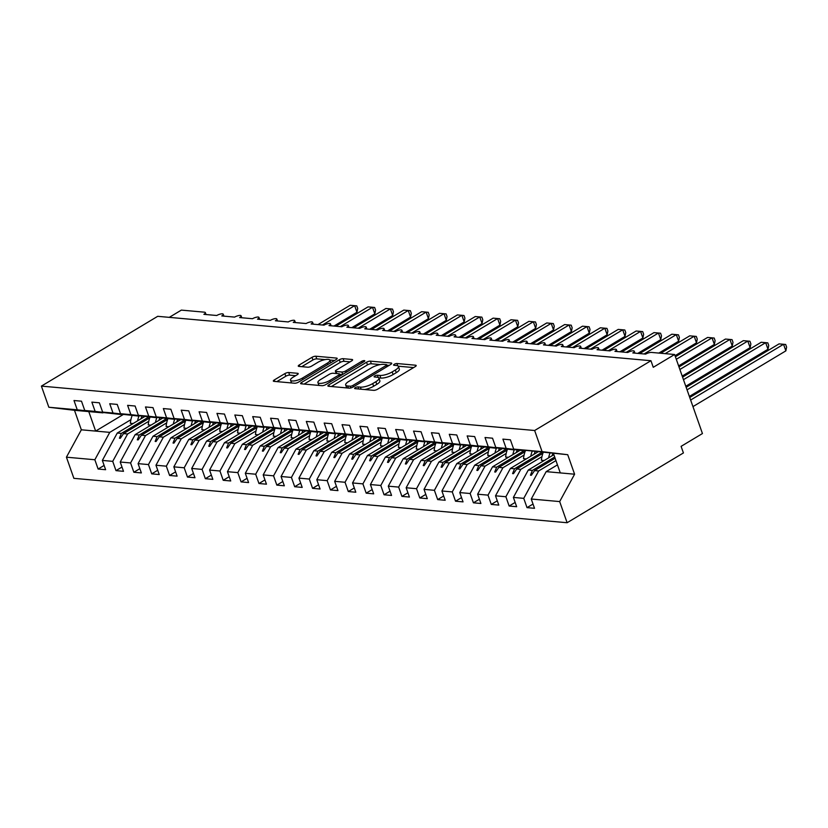 <?xml version="1.0" encoding="UTF-8"?>
<svg xmlns="http://www.w3.org/2000/svg" width="828" height="828" viewBox="0 0 828 828"><rect width="100%" height="100%" fill="white"/><g stroke="black" fill="none" stroke-linecap="round" stroke-linejoin="round"><path stroke-width="1.24" d="M355.284 387.67A2.018 0.621 -19.4 0 0 354.612 388.456A2.018 0.621 -19.4 0 0 355.046 388.663L373.687 390.34A2.877 0.88 -19.4 0 0 377.537 389.243L415.232 366.618A2.877 0.88 -19.4 0 0 416.194 365.51A2.877 0.88 -19.4 0 0 415.573 365.21L396.943 363.523A2.018 0.621 -19.4 0 0 394.242 364.299A2.018 0.621 -19.4 0 0 393.569 365.076A2.018 0.621 -19.4 0 0 394.004 365.283L396.415 365.5A9.211 2.815 -19.4 0 1 398.413 366.462A9.211 2.815 -19.4 0 1 395.329 370.033L392.182 371.917A9.211 2.815 -19.4 0 1 379.866 375.436L377.454 375.219A2.018 0.621 -19.4 0 0 374.763 375.984A2.018 0.621 -19.4 0 0 374.09 376.761A2.018 0.621 -19.4 0 0 374.525 376.978L376.937 377.195A9.211 2.815 -19.4 0 1 378.924 378.158A9.211 2.815 -19.4 0 1 375.85 381.718L372.704 383.602A9.211 2.815 -19.4 0 1 360.387 387.121L357.975 386.904A2.018 0.621 -19.4 0 0 355.284 387.67M288.724 372.507A2.877 0.88 -19.4 0 0 284.873 373.604L274.296 379.948A2.877 0.88 -19.4 0 0 273.333 381.066A2.877 0.88 -19.4 0 0 273.964 381.366L294.654 383.229A2.877 0.88 -19.4 0 0 298.504 382.132L336.209 359.507A2.877 0.88 -19.4 0 0 337.172 358.389A2.877 0.88 -19.4 0 0 336.551 358.089L315.851 356.226A2.877 0.88 -19.4 0 0 312.001 357.323L299.229 364.993A2.877 0.88 -19.4 0 0 298.266 366.111A2.877 0.88 -19.4 0 0 298.887 366.411L307.747 367.208A2.877 0.88 -19.4 0 0 311.597 366.111L317.931 362.302A7.7 2.36 -19.4 0 1 325.352 359.559A7.7 2.36 -19.4 0 1 329.886 360.17A7.7 2.36 -19.4 0 1 327.319 363.15L302.489 378.044A7.7 2.36 -19.4 0 1 295.068 380.787A7.7 2.36 -19.4 0 1 290.535 380.176A7.7 2.36 -19.4 0 1 293.112 377.195L297.242 374.722A2.877 0.88 -19.4 0 0 298.204 373.604A2.877 0.88 -19.4 0 0 297.583 373.304L288.724 372.507L289.655 375.136A2.877 0.88 -19.4 0 0 285.805 376.243L276.831 381.625M542.092 451.653L567.718 454.707L513.67 449.097L542.092 451.653L534.64 430.508L650.943 360.718L653.261 367.301L674.603 354.498L651.553 352.428A4.399 1.345 -19.4 0 0 645.664 354.105L632.799 352.945A4.399 1.345 160.6 0 0 634.269 351.248A4.399 1.345 160.6 0 0 633.492 350.803A4.399 1.345 -19.4 0 0 627.8 352.5L614.935 351.341A4.399 1.345 160.6 0 0 616.405 349.633A4.399 1.345 160.6 0 0 615.618 349.199A4.399 1.345 -19.4 0 0 609.925 350.886L597.06 349.726A4.399 1.345 160.6 0 0 598.53 348.029A4.399 1.345 160.6 0 0 597.754 347.584A4.399 1.345 -19.4 0 0 592.051 349.281L579.186 348.122A4.399 1.345 160.6 0 0 580.656 346.414A4.399 1.345 160.6 0 0 579.879 345.98A4.399 1.345 -19.4 0 0 574.187 347.667L561.312 346.508A4.399 1.345 160.6 0 0 562.792 344.81A4.399 1.345 160.6 0 0 562.005 344.365A4.399 1.345 -19.4 0 0 556.312 346.063L543.447 344.903A4.399 1.345 160.6 0 0 544.917 343.196A4.399 1.345 160.6 0 0 544.141 342.761A4.399 1.345 -19.4 0 0 538.438 344.448L525.573 343.299A4.399 1.345 160.6 0 0 527.043 341.591A4.399 1.345 160.6 0 0 526.266 341.157A4.399 1.345 -19.4 0 0 520.574 342.844L507.699 341.685A4.399 1.345 160.6 0 0 509.179 339.987A4.399 1.345 160.6 0 0 508.392 339.542A4.399 1.345 -19.4 0 0 502.699 341.239L489.834 340.08A4.399 1.345 160.6 0 0 491.304 338.373A4.399 1.345 160.6 0 0 490.528 337.938A4.399 1.345 -19.4 0 0 484.825 339.625L471.96 338.466A4.399 1.345 160.6 0 0 473.43 336.768A4.399 1.345 160.6 0 0 472.653 336.323A4.399 1.345 -19.4 0 0 466.961 338.021L454.086 336.861A4.399 1.345 160.6 0 0 455.566 335.154A4.399 1.345 160.6 0 0 454.779 334.719A4.399 1.345 -19.4 0 0 449.086 336.406L436.221 335.247A4.399 1.345 160.6 0 0 437.691 333.549A4.399 1.345 160.6 0 0 436.915 333.115A4.399 1.345 -19.4 0 0 431.212 334.802L418.347 333.643A4.399 1.345 160.6 0 0 419.817 331.935A4.399 1.345 160.6 0 0 419.04 331.5A4.399 1.345 -19.4 0 0 413.348 333.198L400.473 332.038A4.399 1.345 160.6 0 0 401.953 330.331A4.399 1.345 160.6 0 0 401.166 329.896A4.399 1.345 -19.4 0 0 395.474 331.583L382.608 330.424A4.399 1.345 160.6 0 0 384.078 328.726A4.399 1.345 160.6 0 0 383.302 328.281A4.399 1.345 -19.4 0 0 377.599 329.979L364.734 328.819A4.399 1.345 160.6 0 0 366.204 327.112A4.399 1.345 160.6 0 0 365.427 326.677A4.399 1.345 -19.4 0 0 359.735 328.364L346.86 327.205A4.399 1.345 160.6 0 0 348.34 325.507A4.399 1.345 160.6 0 0 347.553 325.062A4.399 1.345 -19.4 0 0 341.861 326.76L328.995 325.601A4.399 1.345 160.6 0 0 330.465 323.893A4.399 1.345 160.6 0 0 329.689 323.458A4.399 1.345 -19.4 0 0 323.986 325.145L311.121 323.986A4.399 1.345 160.6 0 0 312.591 322.289A4.399 1.345 160.6 0 0 311.814 321.854A4.399 1.345 -19.4 0 0 306.122 323.541L293.247 322.382A4.399 1.345 160.6 0 0 294.727 320.684A4.399 1.345 160.6 0 0 293.94 320.239A4.399 1.345 -19.4 0 0 288.248 321.937L275.382 320.778A4.399 1.345 160.6 0 0 276.852 319.07A4.399 1.345 160.6 0 0 276.076 318.635A4.399 1.345 -19.4 0 0 270.373 320.322L257.508 319.163A4.399 1.345 160.6 0 0 258.978 317.466A4.399 1.345 160.6 0 0 258.201 317.02A4.399 1.345 -19.4 0 0 252.509 318.718L239.634 317.559A4.399 1.345 160.6 0 0 241.103 315.851A4.399 1.345 160.6 0 0 240.327 315.416A4.399 1.345 -19.4 0 0 234.634 317.103L221.769 315.944A4.399 1.345 160.6 0 0 223.239 314.247A4.399 1.345 160.6 0 0 222.463 313.802A4.399 1.345 -19.4 0 0 216.76 315.499L203.895 314.34A4.399 1.345 160.6 0 0 205.365 312.632A4.399 1.345 160.6 0 0 204.412 312.177L181.363 310.107L169.264 317.362M534.64 430.508L41.4 386.107L157.703 316.317L650.943 360.718M328.851 384.865A2.877 0.88 -19.4 0 0 327.888 385.972A2.877 0.88 -19.4 0 0 328.519 386.272L349.209 388.135A2.877 0.88 -19.4 0 0 353.059 387.038L390.764 364.413A2.877 0.88 -19.4 0 0 391.727 363.306A2.877 0.88 -19.4 0 0 391.106 363.006L370.406 361.143A2.877 0.88 -19.4 0 0 366.556 362.24L328.851 384.865L329.378 386.355M321.937 385.682L301.237 383.819A2.877 0.88 -19.4 0 1 300.616 383.519A2.877 0.88 -19.4 0 1 301.578 382.412L339.283 359.787A2.877 0.88 -19.4 0 1 343.134 358.679L351.993 359.476A2.877 0.88 -19.4 0 1 352.614 359.787A2.877 0.88 -19.4 0 1 351.652 360.894L336.354 370.075A2.877 0.88 -19.4 0 0 335.392 371.182A2.877 0.88 -19.4 0 0 336.013 371.482L341.892 372.01A2.877 0.88 -19.4 0 0 345.742 370.913L361.66 361.36A2.018 0.621 -19.4 0 1 363.606 360.646A2.018 0.621 -19.4 0 1 364.786 360.801A2.018 0.621 -19.4 0 1 364.113 361.588L325.787 384.585A2.877 0.88 -19.4 0 1 321.937 385.682M41.4 386.107L48.842 407.252L77.263 409.808L73.992 400.524L81.496 401.197L84.766 410.481L120.764 414.476L95.137 411.423L91.867 402.129L99.37 402.801L102.641 412.096L138.638 416.08L113.001 413.027L109.731 403.743L117.234 404.416L120.505 413.7L156.502 417.685L130.876 414.631L127.605 405.347L135.109 406.02L138.379 415.314L174.377 419.299L148.75 416.246L145.48 406.952L152.983 407.635L156.254 416.919L192.251 420.903L166.614 417.85L163.344 408.566L170.847 409.239L174.118 418.533L210.115 422.518L184.489 419.465L181.218 410.171L188.722 410.854L191.992 420.138L227.99 424.122L202.363 421.069L199.093 411.785L206.596 412.458L209.867 421.742L245.864 425.727L220.227 422.684L216.957 413.389L224.46 414.062L227.731 423.356L263.728 427.341L238.102 424.288L234.831 415.004L242.335 415.677L245.606 424.961L281.603 428.945L255.976 425.892L252.706 416.608L260.209 417.281L263.48 426.575L299.477 430.56L273.84 427.507L270.57 418.212L278.073 418.896L281.344 428.179L317.341 432.164L291.715 429.111L288.444 419.827L295.948 420.5L299.219 429.794L335.216 433.779L309.589 430.726L306.319 421.431L313.822 422.114L317.093 431.398L353.09 435.383L327.453 432.33L324.183 423.046L331.686 423.719L334.957 433.003L370.954 436.987L345.328 433.934L342.057 424.65L349.561 425.323L352.831 434.617L388.829 438.602L363.202 435.549L359.932 426.254L367.435 426.937L370.706 436.221L406.703 440.206L381.066 437.153L377.796 427.869L385.299 428.542L388.58 437.836L424.567 441.821L398.941 438.768L395.67 429.473L403.174 430.156L406.444 439.44L442.442 443.425L416.815 440.372L413.545 431.088L421.048 431.761L424.319 441.045L460.316 445.04L434.679 441.986L431.409 432.692L438.912 433.365L442.193 442.659L478.18 446.644L452.554 443.591L449.283 434.307L456.787 434.979L460.057 444.263L496.055 448.248L470.428 445.195L467.158 435.911L474.661 436.584L477.932 445.878L513.929 449.863L488.292 446.809L485.022 437.515L492.525 438.198L495.806 447.482L525.521 450.908L506.167 448.414L502.896 439.13L510.4 439.803L513.67 449.097M104.121 465.429L98.118 469.031L105.622 469.704L102.351 460.42L112.722 461.351L127.626 433.965L148.781 421.276M144.693 416.587L117.265 433.034L102.351 460.42M121.985 467.044L115.992 470.635L123.496 471.318L120.226 462.024L130.586 462.955L145.5 435.58L166.656 422.891M162.557 418.192L135.14 434.648L120.226 462.024M139.86 468.648L133.857 472.25L141.36 472.923L138.09 463.639L148.46 464.57L163.375 437.184L184.52 424.495M180.432 419.796L153.004 436.252L138.09 463.639M157.734 470.252L151.731 473.854L159.235 474.537L155.964 465.243L166.335 466.174L181.249 438.799L202.394 426.109M198.306 421.411L170.878 437.867L155.964 465.243M175.598 471.867L169.605 475.469L177.109 476.141L173.839 466.857L184.199 467.789L199.113 440.403L220.269 427.714M216.17 423.015L188.753 439.471L173.839 466.857M193.473 473.471L187.47 477.073L194.973 477.746L191.703 468.462L202.073 469.393L216.988 442.017L238.133 429.318M234.045 424.629L206.617 441.076L191.703 468.462M211.347 475.086L205.344 478.687L212.848 479.36L209.577 470.066L219.948 471.008L234.862 443.622L256.007 430.933M251.919 426.234L224.492 442.69L209.577 470.066M229.211 476.69L223.218 480.292L230.722 480.964L227.452 471.681L237.812 472.612L252.726 445.226L273.882 432.537M269.783 427.838L242.366 444.294L227.452 471.681M247.086 478.305L241.083 481.896L248.586 482.579L245.316 473.285L255.686 474.216L270.601 446.841L291.746 434.151M287.658 429.453L260.23 445.909L245.316 473.285M264.96 479.909L258.957 483.511L266.461 484.183L263.19 474.899L273.561 475.831L288.475 448.445L309.62 435.756M305.532 431.057L278.104 447.513L263.19 474.899M282.824 481.513L276.831 485.115L284.335 485.798L281.065 476.504L291.425 477.435L306.339 450.059L327.495 437.37M323.396 432.671L295.979 449.128L281.065 476.504M300.699 483.128L294.696 486.729L302.199 487.402L298.929 478.118L309.299 479.05L324.214 451.664L345.359 438.975M341.271 434.276L313.843 450.732L298.929 478.118M318.573 484.732L312.57 488.334L320.074 489.006L316.803 479.722L327.174 480.654L342.088 453.278L363.233 440.579M359.145 435.89L331.717 452.336L316.803 479.722M336.437 486.346L330.444 489.948L337.948 490.621L334.678 481.327L345.038 482.269L359.952 454.882L381.108 442.193M377.009 437.494L349.592 453.951L334.678 481.327M354.312 487.951L348.309 491.553L355.812 492.225L352.542 482.941L362.912 483.873L377.827 456.487L398.972 443.798M394.884 439.099L367.456 455.555L352.542 482.941M372.186 489.565L366.183 493.157L373.687 493.84L370.416 484.546L380.787 485.477L395.701 458.101L416.846 445.412M412.758 440.713L385.33 457.17L370.416 484.546M390.05 491.17L384.057 494.771L391.561 495.444L388.291 486.16L398.651 487.092L413.565 459.706L434.721 447.016M430.622 442.318L403.205 458.774L388.291 486.16M407.925 492.774L401.922 496.376L409.425 497.048L406.155 487.764L416.525 488.696L431.44 461.32L452.585 448.621M448.497 443.932L421.069 460.378L406.155 487.764M425.799 494.388L419.796 497.99L427.3 498.663L424.029 489.369L434.4 490.311L449.314 462.924L470.459 450.235M466.371 445.536L438.943 461.993L424.029 489.369M443.663 495.993L437.67 499.594L445.174 500.267L441.904 490.983L452.264 491.915L467.178 464.529L488.334 451.84M484.235 447.141L456.818 463.597L441.904 490.983M461.538 497.607L455.535 501.199L463.049 501.882L459.768 492.588L470.138 493.519L485.053 466.143L506.198 453.454M502.11 448.755L474.682 465.212L459.768 492.588M479.412 499.212L473.409 502.813L480.913 503.486L477.642 494.202L488.013 495.134L502.927 467.748L524.072 455.058M519.984 450.36L492.556 466.816L477.642 494.202M497.276 500.816L491.283 504.418L498.787 505.101L495.517 495.806L505.877 496.738L520.791 469.362L541.947 456.673M537.848 451.974L510.431 468.431L495.517 495.806M515.151 502.43L509.148 506.032L516.662 506.705L513.381 497.421L523.751 498.352L527.022 507.636L534.526 508.309L531.255 499.025L559.676 501.582L567.118 522.727L683.421 452.947L681.102 446.354L702.444 433.551L674.603 354.498M553.87 454.686L528.295 470.035L513.381 497.421M557.461 464.87L546.169 471.639L531.255 499.025M48.842 407.252L74.479 410.305L81.341 429.804L109.762 432.361L130.907 419.672M109.762 432.361L94.847 459.747L98.118 469.031M77.263 409.808L103.2 412.686M115.992 470.635L112.722 461.351M133.857 472.25L130.586 462.955M151.731 473.854L148.46 464.57M169.605 475.469L166.335 466.174M187.47 477.073L184.199 467.789M205.344 478.687L202.073 469.393M223.218 480.292L219.948 471.008M241.083 481.896L237.812 472.612M258.957 483.511L255.686 474.216M276.831 485.115L273.561 475.831M294.696 486.729L291.425 477.435M312.57 488.334L309.299 479.05M330.444 489.948L327.174 480.654M348.309 491.553L345.038 482.269M366.183 493.157L362.912 483.873M384.057 494.771L380.787 485.477M401.922 496.376L398.651 487.092M419.796 497.99L416.525 488.696M437.67 499.594L434.4 490.311M455.535 501.199L452.264 491.915M473.409 502.813L470.138 493.519M491.283 504.418L488.013 495.134M509.148 506.032L505.877 496.738M84.766 410.481L95.137 411.423M102.641 412.096L113.001 413.027M120.505 413.7L130.876 414.631M138.379 415.314L148.75 416.246M156.254 416.919L166.614 417.85M174.118 418.533L184.489 419.465M191.992 420.138L202.363 421.069M209.867 421.742L220.227 422.684M227.731 423.356L238.102 424.288M245.606 424.961L255.976 425.892M263.48 426.575L273.84 427.507M281.344 428.179L291.715 429.111M299.219 429.794L309.589 430.726M317.093 431.398L327.453 432.33M334.957 433.003L345.328 433.934M352.831 434.617L363.202 435.549M370.706 436.221L381.066 437.153M388.58 437.836L398.941 438.768M406.444 439.44L416.815 440.372M424.319 441.045L434.679 441.986M442.193 442.659L452.554 443.591M460.057 444.263L470.428 445.195M477.932 445.878L488.292 446.809M495.806 447.482L506.167 448.414M81.341 429.804L66.426 457.191L94.847 459.747M66.426 457.191L73.878 478.336L567.118 522.727M117.265 433.034L121.354 433.406L119.418 438.209L120.308 438.281L123.548 433.603L127.626 433.965M149.733 417.892L123.548 433.603M148.709 416.991L121.354 433.406M135.14 434.648L139.218 435.01L137.293 439.813L138.183 439.896L141.412 435.207L145.5 435.58M167.608 419.496L141.412 435.207M166.583 418.595L139.218 435.01M153.004 436.252L157.092 436.625L155.157 441.417L156.057 441.5L159.286 436.822L163.375 437.184M185.482 421.1L159.286 436.822M184.458 420.2L157.092 436.625M170.878 437.867L174.967 438.229L173.031 443.032L173.921 443.115L177.161 438.426L181.249 438.799M203.346 422.715L177.161 438.426M202.322 421.814L174.967 438.229M188.753 439.471L192.831 439.844L190.906 444.636L191.796 444.719L195.025 440.041L199.113 440.403M221.221 424.319L195.025 440.041M220.196 423.418L192.831 439.844M206.617 441.076L210.705 441.448L208.77 446.251L209.67 446.333L212.899 441.645L216.988 442.017M239.095 425.934L212.899 441.645M238.071 425.033L210.705 441.448M224.492 442.69L228.58 443.052L226.644 447.855L227.534 447.938L230.774 443.249L234.862 443.622M256.959 427.538L230.774 443.249M255.935 426.637L228.58 443.052M242.366 444.294L246.444 444.667L244.519 449.469L245.409 449.542L248.638 444.864L252.726 445.226M274.834 429.142L248.638 444.864M273.809 428.252L246.444 444.667M260.23 445.909L264.318 446.271L262.383 451.074L263.283 451.156L266.512 446.468L270.601 446.841M292.708 430.757L266.512 446.468M291.684 429.856L264.318 446.271M278.104 447.513L282.193 447.886L280.257 452.678L281.147 452.761L284.387 448.083L288.475 448.445M310.572 432.361L284.387 448.083M309.548 431.46L282.193 447.886M295.979 449.128L300.057 449.49L298.132 454.293L299.022 454.375L302.251 449.687L306.339 450.059M328.447 433.975L302.251 449.687M327.422 433.075L300.057 449.49M313.843 450.732L317.931 451.094L315.996 455.897L316.896 455.98L320.125 451.301L324.214 451.664M346.321 435.58L320.125 451.301M345.297 434.679L317.931 451.094M331.717 452.336L335.806 452.709L333.87 457.511L334.76 457.584L338 452.906L342.088 453.278M364.185 437.194L338 452.906M363.161 436.294L335.806 452.709M349.592 453.951L353.67 454.313L351.745 459.116L352.635 459.198L355.874 454.51L359.952 454.882M382.06 438.799L355.874 454.51M381.035 437.898L353.67 454.313M367.456 455.555L371.544 455.928L369.609 460.73L370.509 460.803L373.738 456.124L377.827 456.487M399.934 440.403L373.738 456.124M398.91 439.502L371.544 455.928M385.33 457.17L389.419 457.532L387.483 462.334L388.373 462.417L391.613 457.729L395.701 458.101M417.798 442.017L391.613 457.729M416.774 441.117L389.419 457.532M403.205 458.774L407.283 459.147L405.358 463.939L406.248 464.022L409.487 459.343L413.565 459.706M435.673 443.622L409.487 459.343M434.648 442.721L407.283 459.147M421.069 460.378L425.157 460.751L423.222 465.553L424.122 465.636L427.351 460.948L431.44 461.32M453.547 445.236L427.351 460.948M452.523 444.336L425.157 460.751M438.943 461.993L443.032 462.355L441.096 467.158L441.986 467.24L445.226 462.562L449.314 462.924M471.411 446.841L445.226 462.562M470.387 445.94L443.032 462.355M456.818 463.597L460.906 463.97L458.971 468.772L459.861 468.845L463.1 464.166L467.178 464.529M489.286 448.455L463.1 464.166M488.261 447.555L460.906 463.97M474.682 465.212L478.77 465.574L476.845 470.376L477.735 470.459L480.964 465.771L485.053 466.143M507.16 450.059L480.964 465.771M506.136 449.159L478.77 465.574M492.556 466.816L496.645 467.189L494.709 471.981L495.61 472.063L498.839 467.385L502.927 467.748M525.024 451.664L498.839 467.385M524 450.763L496.645 467.189M510.431 468.431L514.519 468.793L512.584 473.595L513.474 473.678L516.713 468.99L520.791 469.362M542.899 453.278L516.713 468.99M541.874 452.378L514.519 468.793M528.295 470.035L532.383 470.407L530.458 475.2L531.348 475.282L534.577 470.604L538.666 470.966L523.751 498.352M555.133 458.267L534.577 470.604M538.666 470.966L555.95 460.596M554.688 457.015L532.383 470.407M533.025 504.035L527.022 507.636M546.169 471.639L574.591 474.206L559.676 501.582M567.718 454.707L574.591 474.206M553.425 453.413L560.287 472.912M123.217 414.549L95.644 431.088L88.772 411.588L102.889 412.861M74.479 410.305L88.772 411.588M532.073 474.227L530.458 475.2M514.198 472.622L512.584 473.595M496.334 471.018L494.709 471.981M478.46 469.404L476.845 470.376M460.585 467.799L458.971 468.772M442.721 466.185L441.096 467.158M424.847 464.58L423.222 465.553M406.972 462.966L405.358 463.939M389.108 461.362L387.483 462.334M371.234 459.757L369.609 460.73M353.359 458.143L351.745 459.116M335.495 456.538L333.87 457.511M317.621 454.924L315.996 455.897M299.746 453.32L298.132 454.293M281.882 451.705L280.257 452.678M264.008 450.101L262.383 451.074M246.133 448.497L244.519 449.469M228.269 446.882L226.644 447.855M210.395 445.278L208.77 446.251M192.52 443.663L190.906 444.636M174.656 442.059L173.031 443.032M156.782 440.455L155.157 441.417M138.907 438.84L137.293 439.813M121.043 437.236L119.418 438.209M364.693 389.533A9.211 2.815 -19.4 0 0 373.635 386.241L372.704 383.602M378.924 378.158L379.855 380.787A9.211 2.815 -19.4 0 1 376.781 384.358L373.635 386.241M398.413 366.462L399.334 369.102A9.211 2.815 -19.4 0 1 396.26 372.662L393.114 374.556A9.211 2.815 -19.4 0 1 380.797 378.065L378.779 377.889M413.638 367.58L398.258 366.193M380.331 364.589L371.337 363.771A2.877 0.88 -19.4 0 0 367.487 364.869L331.386 386.531M389.16 365.376L386.811 365.169M350.213 386.21A2.018 0.621 -19.4 0 0 352.914 385.434L386.003 365.583A2.018 0.621 -19.4 0 0 386.676 364.796A2.018 0.621 -19.4 0 0 386.241 364.589L383.706 364.361A9.211 2.815 -19.4 0 0 371.389 367.88L348.764 381.449A9.211 2.815 -19.4 0 0 345.68 385.02A9.211 2.815 -19.4 0 0 347.677 385.983L350.213 386.21L350.834 387.949M345.68 385.02L346.611 387.649A9.211 2.815 -19.4 0 0 346.766 387.918M304.104 384.078L340.204 362.416L339.283 359.787M350.047 361.857L344.055 361.318A2.877 0.88 -19.4 0 0 340.204 362.416M339.687 374.37L342.409 374.608M320.488 379.597A7.7 2.36 -19.4 0 0 317.921 382.577A7.7 2.36 -19.4 0 0 322.454 383.178A7.7 2.36 -19.4 0 0 329.875 380.435L338.621 375.187A2.877 0.88 -19.4 0 0 339.584 374.08A2.877 0.88 -19.4 0 0 338.962 373.77L333.084 373.242A2.877 0.88 -19.4 0 0 329.233 374.349L320.488 379.597M317.921 382.577L318.842 385.206A7.7 2.36 -19.4 0 0 318.956 385.413M295.637 375.684L289.655 375.136M290.535 380.176L291.466 382.815A7.7 2.36 -19.4 0 0 291.528 382.95M325.094 359.611L316.782 358.866A2.877 0.88 -19.4 0 0 312.932 359.963L301.754 366.669M334.605 360.47L329.823 360.035M692.953 406.62L785.865 350.865L783.547 344.282L779.076 343.879L689.745 397.481M785.865 350.865L786.6 347.108L785.668 344.469L783.547 344.282L690.635 400.027M689.372 396.436L767.991 349.261L765.672 342.668L761.201 342.264L686.153 387.307M767.991 349.261L768.726 345.493L767.804 342.864L765.672 342.668L687.054 389.843M543.189 452.492A23.474 18.568 95.1 0 0 541.388 460.275L544.151 460.523M549.978 453.102A23.474 18.568 95.1 0 0 548.622 457.843M552.959 453.371A19.955 15.784 95.1 0 0 552.038 455.793M685.781 386.252L750.127 347.646L747.798 341.064L743.337 340.66L682.572 377.123M750.127 347.646L750.861 343.889L749.93 341.25L747.798 341.064L683.462 379.669M525.314 450.887A23.474 18.568 95.1 0 0 523.524 458.671L526.277 458.919M532.187 451.301A23.474 18.568 95.1 0 0 530.748 456.238M535.136 451.653A19.955 15.784 95.1 0 0 534.163 454.179M682.2 376.078L732.252 346.042L729.934 339.449L725.463 339.056L678.981 366.939M732.252 346.042L732.987 342.274L732.055 339.646L729.934 339.449L679.881 369.485M507.44 449.273A23.474 18.568 95.1 0 0 505.649 457.066L508.402 457.304M514.312 449.687A23.474 18.568 95.1 0 0 512.874 454.624M517.272 450.039A19.955 15.784 95.1 0 0 516.299 452.574M678.618 365.893L714.378 344.438L712.059 337.845L707.588 337.441L675.4 356.764M714.378 344.438L715.113 340.67L714.191 338.041L712.059 337.845L676.3 359.3M489.576 447.669A23.474 18.568 95.1 0 0 487.775 455.452L490.538 455.7M496.438 448.083A23.474 18.568 95.1 0 0 495.009 453.019M499.398 448.434A19.955 15.784 95.1 0 0 498.425 450.97M675.027 355.709L696.503 342.823L694.185 336.24L689.724 335.837L660.703 353.245M696.503 342.823L697.248 339.066L696.317 336.427L694.185 336.24L665.163 353.649M471.701 446.064A23.474 18.568 95.1 0 0 469.911 453.847L472.664 454.096M478.574 446.468A23.474 18.568 95.1 0 0 477.135 451.405M481.523 446.82A19.955 15.784 95.1 0 0 480.55 449.356M658.86 353.08L678.639 341.219L676.321 334.626L671.85 334.222L639.63 353.556M678.639 341.219L679.374 337.451L678.442 334.822L676.321 334.626L644.091 353.96M453.827 444.45A23.474 18.568 95.1 0 0 452.036 452.233L454.789 452.481M460.699 444.864A23.474 18.568 95.1 0 0 459.261 449.801M463.659 445.216A19.955 15.784 95.1 0 0 462.676 447.751M637.788 353.39L660.765 339.604L658.446 333.022L653.975 332.618L621.756 351.952M660.765 339.604L661.5 335.847L660.578 333.208L658.446 333.022L626.227 352.355M435.963 442.845A23.474 18.568 95.1 0 0 434.162 450.629L436.925 450.877M442.825 443.249A23.474 18.568 95.1 0 0 441.396 448.196M445.785 443.601A19.955 15.784 95.1 0 0 444.812 446.137M619.913 351.786L642.89 338L640.572 331.407L636.111 331.014L603.881 350.347M642.89 338L643.635 334.233L642.704 331.604L640.572 331.407L608.352 350.741M418.088 441.231A23.474 18.568 95.1 0 0 416.298 449.014L419.051 449.262M424.961 441.645A23.474 18.568 95.1 0 0 423.522 446.582M427.91 441.997A19.955 15.784 95.1 0 0 426.937 444.532M602.049 350.182L625.026 336.385L622.708 329.803L618.237 329.399L586.017 348.733M625.026 336.385L625.761 332.628L624.83 329.999L622.708 329.803L590.478 349.137M400.214 439.627A23.474 18.568 95.1 0 0 398.423 447.41L401.176 447.658M407.086 440.041A23.474 18.568 95.1 0 0 405.648 444.978M410.046 440.392A19.955 15.784 95.1 0 0 409.063 442.928M584.175 348.567L607.152 334.781L604.833 328.199L600.362 327.795L568.143 347.129M607.152 334.781L607.887 331.014L606.965 328.385L604.833 328.199L572.614 347.532M382.35 438.012A23.474 18.568 95.1 0 0 380.549 445.806L383.302 446.054M389.212 438.426A23.474 18.568 95.1 0 0 387.783 443.363M392.172 438.778A19.955 15.784 95.1 0 0 391.199 441.314M566.3 346.963L589.277 333.177L586.959 326.584L582.498 326.18L550.268 345.514M589.277 333.177L590.022 329.409L589.091 326.781L586.959 326.584L554.739 345.918M364.475 436.408A23.474 18.568 95.1 0 0 362.685 444.191L365.438 444.439M371.348 436.822A23.474 18.568 95.1 0 0 369.909 441.759M374.297 437.174A19.955 15.784 95.1 0 0 373.324 439.709M548.436 345.348L571.413 331.562L569.095 324.98L564.624 324.576L532.404 343.91M571.413 331.562L572.148 327.805L571.216 325.166L569.095 324.98L536.865 344.313M346.601 434.803A23.474 18.568 95.1 0 0 344.81 442.587L347.563 442.835M353.473 435.207A23.474 18.568 95.1 0 0 352.035 440.144M356.433 435.559A19.955 15.784 95.1 0 0 355.45 438.095M530.562 343.744L553.539 329.958L551.22 323.365L546.749 322.961L514.53 342.306M553.539 329.958L554.274 326.191L553.352 323.562L551.22 323.365L519.001 342.699M328.737 433.189A23.474 18.568 95.1 0 0 326.936 440.972L329.689 441.22M335.599 433.603A23.474 18.568 95.1 0 0 334.17 438.54M338.559 433.955A19.955 15.784 95.1 0 0 337.586 436.491M512.687 342.14L535.664 328.343L533.346 321.761L528.885 321.357L496.655 340.691M535.664 328.343L536.409 324.586L535.478 321.947L533.346 321.761L501.126 341.095M310.862 431.585A23.474 18.568 95.1 0 0 309.072 439.368L311.825 439.616M317.735 431.988A23.474 18.568 95.1 0 0 316.296 436.936M320.684 432.351A19.955 15.784 95.1 0 0 319.711 434.876M494.823 340.525L517.8 326.739L515.482 320.146L511.011 319.753L478.791 339.087M517.8 326.739L518.535 322.972L517.603 320.343L515.482 320.146L483.252 339.49M292.988 429.97A23.474 18.568 95.1 0 0 291.197 437.753L293.95 438.002M299.86 430.384A23.474 18.568 95.1 0 0 298.422 435.321M302.82 430.736A19.955 15.784 95.1 0 0 301.837 433.272M476.949 338.921L499.926 325.125L497.607 318.542L493.136 318.138L460.917 337.472M499.926 325.125L500.661 321.367L499.739 318.739L497.607 318.542L465.388 337.876M275.124 428.366A23.474 18.568 95.1 0 0 273.323 436.149L276.076 436.397M281.986 428.78A23.474 18.568 95.1 0 0 280.557 433.717M284.946 429.132A19.955 15.784 95.1 0 0 283.973 431.667M459.074 337.306L482.051 323.52L479.733 316.938L475.272 316.534L443.042 335.868M482.051 323.52L482.796 319.753L481.865 317.124L479.733 316.938L447.513 336.271M257.249 426.751A23.474 18.568 95.1 0 0 255.459 434.545L258.212 434.793M264.122 427.165A23.474 18.568 95.1 0 0 262.683 432.102M267.071 427.517A19.955 15.784 95.1 0 0 266.099 430.053M441.21 335.702L464.187 321.916L461.869 315.323L457.398 314.919L425.178 334.253M464.187 321.916L464.922 318.149L463.99 315.52L461.869 315.323L429.639 334.657M239.375 425.147A23.474 18.568 95.1 0 0 237.584 432.93L240.337 433.179M246.247 425.561A23.474 18.568 95.1 0 0 244.809 430.498M249.207 425.913A19.955 15.784 95.1 0 0 248.224 428.449M423.336 334.088L446.313 320.301L443.994 313.719L439.523 313.315L407.304 332.649M446.313 320.301L447.048 316.544L446.126 313.905L443.994 313.719L411.775 333.053M221.511 423.543A23.474 18.568 95.1 0 0 219.71 431.326L222.463 431.574M228.373 423.946A23.474 18.568 95.1 0 0 226.944 428.883M231.333 424.298A19.955 15.784 95.1 0 0 230.36 426.834M405.461 332.483L428.438 318.697L426.12 312.104L421.659 311.701L389.429 331.045M428.438 318.697L429.183 314.93L428.252 312.301L426.12 312.104L393.9 331.438M203.636 421.928A23.474 18.568 95.1 0 0 201.846 429.711L204.599 429.96M210.509 422.342A23.474 18.568 95.1 0 0 209.07 427.279M213.458 422.694A19.955 15.784 95.1 0 0 212.486 425.23M387.597 330.879L410.574 317.083L408.256 310.5L403.785 310.096L371.565 329.43M410.574 317.083L411.309 313.326L410.377 310.686L408.256 310.5L376.026 329.834M185.762 420.324A23.474 18.568 95.1 0 0 183.971 428.107L186.724 428.355M192.634 420.738A23.474 18.568 95.1 0 0 191.196 425.675M195.594 421.09A19.955 15.784 95.1 0 0 194.611 423.615M369.723 329.265L392.7 315.478L390.381 308.885L385.91 308.492L353.691 327.826M392.7 315.478L393.435 311.711L392.513 309.082L390.381 308.885L358.162 328.23M167.898 418.709A23.474 18.568 95.1 0 0 166.097 426.503L168.85 426.741M174.76 419.123A23.474 18.568 95.1 0 0 173.331 424.06M177.72 419.475A19.955 15.784 95.1 0 0 176.747 422.011M351.848 327.66L374.825 313.874L372.507 307.281L368.046 306.877L335.816 326.211M374.825 313.874L375.57 310.107L374.639 307.478L372.507 307.281L340.287 326.615M150.023 417.105A23.474 18.568 95.1 0 0 148.233 424.888L150.986 425.137M156.896 417.519A23.474 18.568 95.1 0 0 155.457 422.456M159.845 417.871A19.955 15.784 95.1 0 0 158.872 420.407M333.984 326.046L356.961 312.259L354.643 305.677L350.172 305.273L317.952 324.607M356.961 312.259L357.696 308.502L356.764 305.863L354.643 305.677L322.413 325.011M132.149 415.501A23.474 18.568 95.1 0 0 130.358 423.284L133.111 423.532M139.021 415.904A23.474 18.568 95.1 0 0 137.583 420.841M141.981 416.256A19.955 15.784 95.1 0 0 140.998 418.792M361.122 389.212L360.387 387.121M376.781 384.358L375.85 381.718M378.261 377.506L377.454 375.219M380.797 378.065L379.866 375.436M393.114 374.556L392.182 371.917M396.26 372.662L395.329 370.033M397.75 365.821L396.943 363.523M415.904 366.131L415.573 365.21M358.71 388.994L357.975 386.904M367.487 364.869L366.556 362.24M371.337 363.771L370.406 361.143M391.437 363.927L391.106 363.006M353.401 386.842L352.914 385.434M386.5 366.98L386.003 365.583M348.412 388.063L347.677 385.983M302.106 383.902L301.578 382.412M344.055 361.318L343.134 358.679M352.314 360.408L351.993 359.476M336.748 373.573L336.013 371.482M342.74 374.411L341.892 372.01M346.239 372.31L345.742 370.913M362.157 362.767L361.66 361.36M330.372 381.832L329.875 380.435M339.118 376.585L338.621 375.187M297.914 374.225L297.583 373.304M302.986 379.441L302.489 378.044M327.805 364.548L327.319 363.15M299.757 366.483L299.229 364.993M312.932 359.963L312.001 357.323M316.782 358.866L315.851 356.226M336.882 359.021L336.551 358.089M274.824 381.449L274.296 379.948M285.805 376.243L284.873 373.604M634.941 353.142L634.269 351.248M617.067 351.527L616.405 349.633M599.193 349.923L598.53 348.029M581.328 348.309L580.656 346.414M563.454 346.704L562.792 344.81M545.58 345.1L544.917 343.196M527.715 343.485L527.043 341.591M509.841 341.881L509.179 339.987M491.967 340.267L491.304 338.373M474.102 338.662L473.43 336.768M456.228 337.048L455.566 335.154M438.354 335.443L437.691 333.549M420.489 333.839L419.817 331.935M402.615 332.225L401.953 330.331M384.741 330.62L384.078 328.726M366.876 329.006L366.204 327.112M349.002 327.402L348.34 325.507M331.128 325.797L330.465 323.893M313.263 324.183L312.591 322.289M295.389 322.578L294.727 320.684M277.515 320.964L276.852 319.07M259.65 319.36L258.978 317.466M241.776 317.745L241.103 315.851M223.902 316.141L223.239 314.247M206.037 314.536L205.365 312.632M387.287 366.504L386.676 364.796M336.22 373.531L335.392 371.182M340.236 375.922L339.584 374.08M330.796 362.757L329.886 360.17"/></g></svg>
